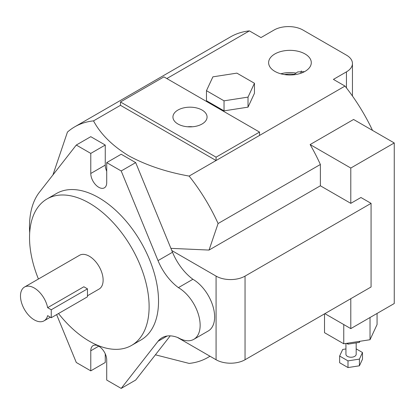 <?xml version="1.0" encoding="UTF-8"?>
<svg xmlns="http://www.w3.org/2000/svg" width="415" height="415" viewBox="0 0 415 415"><rect width="100%" height="100%" fill="white"/><g stroke="black" fill="none" stroke-linecap="round" stroke-linejoin="round"><path stroke-width="0.62" d="M293.597 74.804L297.721 71.93L304.335 71.665M300.844 73.258A11.267 6.505 60 0 1 301.363 70.929M296.144 73.123A20.506 11.838 0 0 0 280.846 73.803M274.865 71.375A21.336 12.32 180 0 1 268.624 62.94A21.336 12.32 180 0 1 281.572 51.336A21.336 12.32 180 0 1 305.041 53.955A21.336 12.32 180 0 1 311.286 62.94A21.336 12.32 180 0 1 297.903 74.098A21.336 12.32 180 0 1 274.865 71.375M294.048 74.337A17.923 10.349 0 0 0 284.431 74.565M202.069 110.058A17.067 9.851 0 0 0 183.3 107.967A17.067 9.851 0 0 0 172.941 117.243A17.067 9.851 0 0 0 177.936 123.992A17.067 9.851 0 0 0 196.357 126.17A17.067 9.851 0 0 0 207.064 117.243A17.067 9.851 0 0 0 202.069 110.058M192.503 126.772A16.335 9.431 0 0 0 187.502 126.772M29.688 232.82A93.557 54.012 60 0 1 39.467 192.166L76.293 145.043L90.776 153.405L90.776 173.48A11.267 6.505 -120 0 0 98.744 187.279A11.267 6.505 -120 0 0 104.378 187.834A11.267 6.505 -120 0 0 106.712 182.678L106.712 162.607L121.196 170.97L158.022 260.615A40.343 23.292 -120 0 0 178.414 287.637A30.731 17.741 60 0 1 198.489 314.715A30.731 17.741 60 0 1 193.779 339.34A30.731 17.741 60 0 1 178.414 337.815A40.343 23.292 -120 0 0 162.078 337.732A40.343 23.292 -120 0 0 158.022 341.291L121.196 388.414L106.712 380.052L106.712 359.981A11.267 6.505 -120 0 0 101.794 348.642A11.267 6.505 -120 0 0 93.11 345.622A11.267 6.505 -120 0 0 90.776 350.779L90.776 370.854L76.293 362.487L56.627 314.622M356.179 342.883L356.179 354.28A5.12 2.957 180 0 1 353.02 357.009A5.12 2.957 180 0 1 347.438 356.371A5.12 2.957 180 0 1 345.939 354.28L345.939 343.449M34.284 319.877A19.51 11.267 -120 0 0 44.037 320.842A19.51 11.267 -120 0 0 47.642 315.639L51.253 317.724L51.253 309.761L47.642 307.676A19.51 11.267 -120 0 0 34.284 288.015A19.51 11.267 -120 0 0 24.527 287.045A19.51 11.267 -120 0 0 21.533 302.68A19.51 11.267 -120 0 0 34.284 319.877M87.466 295.771L99.086 289.063A19.51 11.267 -120 0 0 102.074 273.428A19.51 11.267 -120 0 0 89.329 256.231A19.51 11.267 -120 0 0 79.571 255.267L24.527 287.045M47.642 307.676L83.856 286.77L87.466 288.856L51.253 309.761M58.51 313.533A84.556 48.82 -120 0 0 89.329 341.203A84.556 48.82 -120 0 0 131.607 345.394L141.022 339.958A84.556 48.82 -120 0 0 153.981 272.199A84.556 48.82 -120 0 0 98.744 197.69A84.556 48.82 -120 0 0 56.466 193.504L47.051 198.941A84.556 48.82 -120 0 0 38.434 279.015M131.607 345.394A84.556 48.82 -120 0 0 144.565 277.635A84.556 48.82 -120 0 0 89.329 203.127A84.556 48.82 -120 0 0 47.051 198.941M209.949 356.205A133.158 76.879 60 0 1 207.894 357.465A133.158 76.879 60 0 1 189.121 363.416L155.407 354.815M52.933 174.933L67.443 132.089A133.158 76.879 60 0 1 74.742 126.829A133.158 76.879 60 0 1 93.515 120.879C100.57 134.081 112.289 145.712 128.676 155.775C146.111 165.237 166.259 172.002 189.121 176.079L345 86.081A133.158 76.879 60 0 1 372.52 130.409M345 86.081L333.411 79.389L346.447 71.868A20.485 11.828 0 0 0 352.449 63.5A20.485 11.828 0 0 0 346.447 55.138L302.992 30.051A20.485 11.828 0 0 0 274.019 30.051L260.983 37.578L249.394 30.886L166.825 78.554M248.025 107.153L254.452 93.302L254.452 83.265L236.887 73.128L212.9 76.837L206.468 90.688L206.468 100.726L224.033 110.862L248.025 107.153L248.025 97.115L254.452 83.265M120.469 105.317L216.075 160.517L216.075 157.171L259.536 132.079L163.93 76.884L120.469 101.971L120.469 105.317L93.515 120.879M74.742 126.829L230.621 36.836A133.158 76.879 60 0 1 249.394 30.886M170.907 248.352L209.041 250.069L218.093 223.529A133.158 76.879 60 0 0 189.121 176.079M318.092 139.964L353.58 119.473L394.25 142.952L350.794 168.044L310.124 144.56L318.092 139.964M359.93 341.286L359.421 342.38L347.998 344.149L346.608 343.345M377.069 313.45L377.069 324.551L370.03 339.724L343.755 343.786L324.514 332.685L324.514 313.865M324.878 313.657L350.794 328.618L394.25 303.526L394.25 142.952M218.093 223.529L320.375 164.48L320.375 185.79L209.041 250.069M320.375 185.79L350.794 203.35L360.931 197.499L371.072 203.35L371.072 286.983L245.047 359.743A20.485 11.828 180 0 1 216.075 359.743L216.075 276.11L171.81 250.551L172.51 252.253A40.343 23.292 -120 0 0 192.902 279.274L178.414 287.637M320.375 164.48A133.158 76.879 -120 0 0 310.124 144.56M105.26 353.855L105.26 362.487L90.776 370.854M76.293 145.043L90.776 136.68L105.26 145.043L105.26 165.113A11.267 6.505 -120 0 0 106.712 171.239M106.712 162.607L121.196 154.24L135.684 162.607L171.81 250.551M170.217 335.86L135.684 380.052L121.196 388.414M105.26 145.043L90.776 153.405M135.684 162.607L121.196 170.97M192.902 279.274A30.731 17.741 60 0 1 212.973 306.353A30.731 17.741 60 0 1 208.263 330.973L193.779 339.34M51.253 317.724L87.466 296.813L87.466 288.856M177.387 337.405L216.075 359.743M216.075 276.11A20.485 11.828 0 0 0 245.047 276.11L371.072 203.35M350.794 328.618L350.794 298.691M350.794 203.35L350.794 168.044M370.03 339.724L370.03 317.511M343.755 343.786L343.755 324.551M359.421 342.38L359.421 341.363M347.998 344.149L347.998 343.132M356.179 348.87L362.482 352.511L359.421 359.105L347.998 360.874L339.636 356.044L342.697 349.451L345.939 348.948M362.482 352.511L362.482 359.203L359.421 365.797L359.421 359.105M359.421 365.797L347.998 367.565L347.998 360.874M347.998 367.565L339.636 362.736L339.636 356.044M206.468 90.688L224.033 100.829L224.033 110.862M224.033 100.829L248.025 97.115M259.536 132.079L259.536 135.425M120.469 101.971L216.075 157.171M346.447 71.868L346.447 87.923M167.183 336L158.022 341.291M98.744 346.183L90.776 350.779M105.26 165.113L90.776 173.48M172.51 252.253L158.022 260.615M245.047 276.11L245.047 359.743M44.037 320.842L50.35 317.2M352.449 63.5L352.449 96.015M207.894 357.465L210.016 356.241"/></g></svg>
